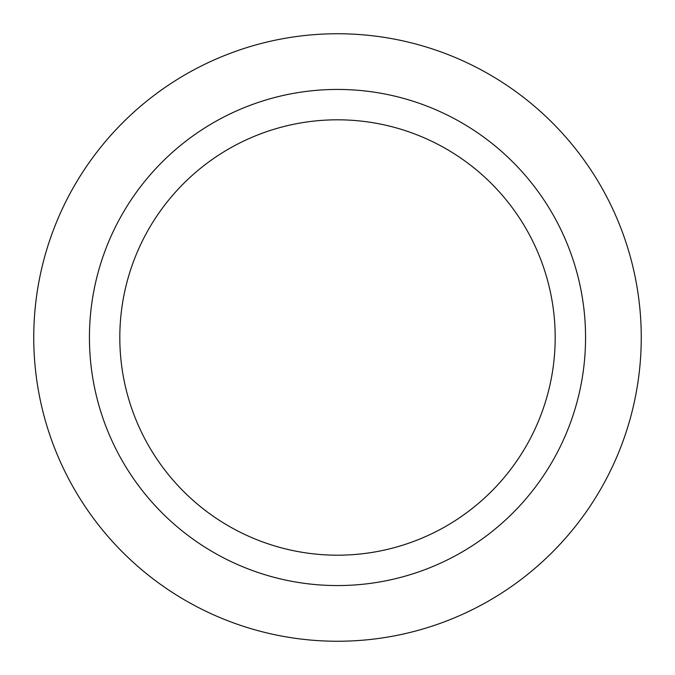 <?xml version="1.0" encoding="UTF-8"?>
<svg xmlns="http://www.w3.org/2000/svg" width="675" height="675" viewBox="0 0 675 675"><rect width="100%" height="100%" fill="white"/><g stroke="black" fill="none" stroke-linecap="round" stroke-linejoin="round"><path stroke-width="1.01" d="M33.75 337.5A303.75 303.75 0 0 0 337.5 641.25A303.75 303.75 0 0 0 641.25 337.5A303.75 303.75 0 0 0 337.5 33.75A303.75 303.75 0 0 0 33.75 337.5M89.438 337.5A248.062 248.062 0 0 1 337.5 89.438A248.062 248.062 0 0 1 585.562 337.5A248.062 248.062 0 0 1 337.5 585.562A248.062 248.062 0 0 1 89.438 337.5M119.812 337.5A217.688 217.688 0 0 1 337.5 119.812A217.688 217.688 0 0 1 555.188 337.5A217.688 217.688 0 0 1 337.5 555.188A217.688 217.688 0 0 1 119.812 337.5"/></g></svg>
